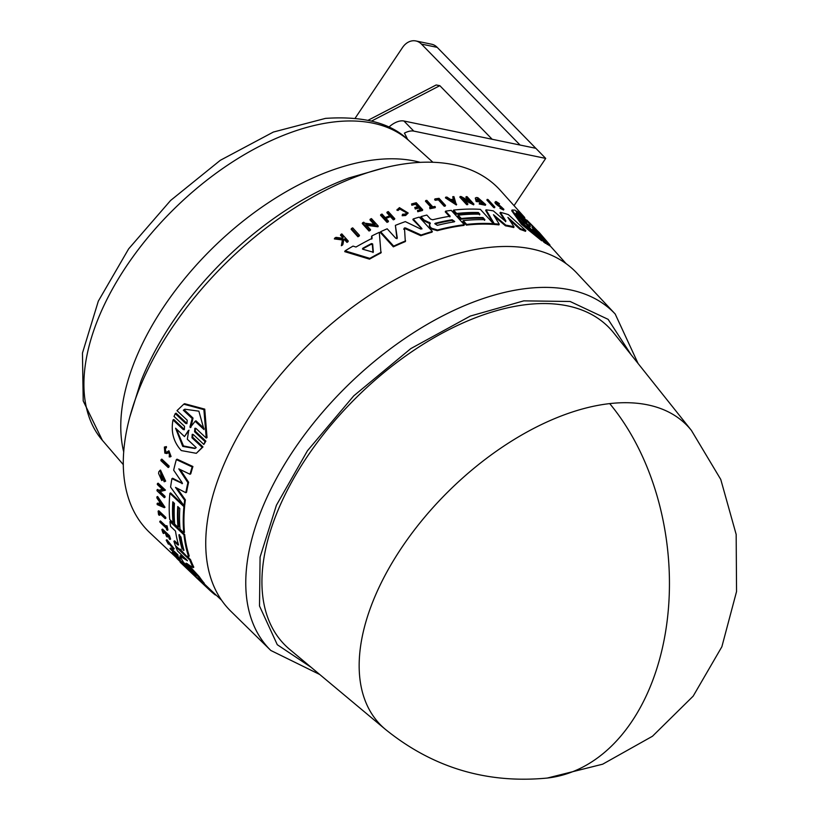 <?xml version="1.0" encoding="UTF-8"?>
<svg xmlns="http://www.w3.org/2000/svg" width="819" height="819" viewBox="0 0 819 819"><rect width="100%" height="100%" fill="white"/><g stroke="black" fill="none" stroke-linecap="round" stroke-linejoin="round"><path stroke-width="1.23" d="M691.42 430.436L691.42 430.436A214.24 119.492 135.7 0 0 609.705 403.603A214.24 119.492 135.7 0 0 404.013 544.246A214.24 119.492 135.7 0 0 385.421 729.381L289.742 649.436A226.822 126.515 135.7 0 1 309.418 453.419A226.822 126.515 135.7 0 1 527.201 304.504A226.822 126.515 135.7 0 1 613.718 332.913L691.42 430.436L720.761 479.443L736.168 534.438L736.547 591.553L721.867 646.754L693.171 696.14L652.487 736.24L602.682 764.188L547.287 778.05C486.67 783.875 432.719 767.649 385.411 729.371M631.121 354.75L608.118 319.338L570.106 301.484L523.771 300.86L470.29 316.073L410.841 348.577L353.736 395.864L307.453 450.747L276.433 505.21L260.084 557.063L259.51 605.999L277.283 644.707L311.159 667.331M488.656 247.492A241.922 134.93 135.7 0 0 259.377 402.037A241.922 134.93 135.7 0 0 230.917 611.322L270.802 650.46A240.745 134.275 135.7 0 1 265.356 500.952A240.745 134.275 135.7 0 1 527.293 288.401A240.745 134.275 135.7 0 1 615.192 314.005L576.986 273.218A241.922 134.93 135.7 0 0 488.656 247.492M421.969 228.931L412.878 219.666L413.185 218.97A243.212 135.647 -44.3 0 1 419.267 217.117L432.35 231.46A242.404 135.196 135.7 0 0 421.14 235.022L405.559 227.979L403.706 229.269M432.35 231.46L432.043 232.156A241.554 134.725 135.7 0 0 420.823 235.718L405.241 228.685M404.013 228.562L404.473 227.928L405.313 241.595A241.554 134.725 135.7 0 0 393.345 246.847L380.282 232.463L380.61 231.726A243.212 135.647 -44.3 0 1 387.172 228.788L395.843 238.319L397.297 238.001L395.372 225.368A243.212 135.647 -44.3 0 1 405.323 221.621L420.884 229.095L421.857 228.491L413.185 218.97M396.969 238.728L395.372 225.368M430.088 223.822L423.669 220.659L420.638 217.332L420.946 216.636L423.976 219.963L430.395 223.126L429.504 224.744M449.856 216.892L445.27 211.865L445.567 211.179A243.212 135.647 -44.3 0 1 451.249 210.37L464.332 224.713A242.404 135.196 135.7 0 0 437.571 230.006L431.47 228.194L429.975 226.556L429.617 224.488M464.332 224.713L464.035 225.389A241.554 134.725 135.7 0 0 437.264 230.692L431.163 228.88L429.668 227.252L429.31 225.184M371.765 239.076L371.519 236.691L371.857 235.944L372.102 238.319A243.11 135.596 -44.3 0 0 355.968 247.031L353.03 246.099A243.212 135.647 -44.3 0 0 345.086 250.839L344.727 251.648L369.502 259.152L369.85 258.374L345.086 250.839M371.857 235.944A243.212 135.647 135.7 0 1 379.299 232.34L380.958 252.938A241.554 134.725 135.7 0 0 369.502 259.152M374.068 224.396L369.953 219.871L370.28 219.134A243.898 136.026 -44.3 0 1 371.457 218.601L378.265 226.085L365.786 224.426L370.567 229.699A243.478 135.8 135.7 0 0 369.379 230.282L362.582 222.788A243.898 136.026 -44.3 0 1 363.769 222.205L364.66 223.177L375.204 224.56L370.28 219.134M378.265 226.085L377.938 226.812L366.584 225.307M370.567 229.699L370.239 230.436A242.629 135.319 135.7 0 0 369.041 231.03L362.254 223.536L362.582 222.788M390.059 216.247L386.855 212.725L387.172 212.008A243.898 136.026 -44.3 0 1 388.308 211.578L394.778 218.683L394.461 219.39A242.649 135.33 135.7 0 0 393.325 219.83L390.448 216.666A242.823 135.432 135.7 0 0 385.995 218.427M390.448 216.666L390.755 215.95A243.673 135.903 135.7 0 0 385.606 217.997L388.482 221.161L388.165 221.888A242.649 135.33 135.7 0 0 387.008 222.358L380.538 215.243L380.855 214.527A243.898 136.026 -44.3 0 1 382.012 214.056L385.217 217.578A243.693 135.923 -44.3 0 1 390.376 215.53L387.172 212.008M418.171 207.166L415.54 204.289A243.008 135.534 135.7 0 0 411.844 205.262L411.578 203.951A243.898 136.026 -44.3 0 1 416.247 202.723L422.717 209.818A243.499 135.811 135.7 0 0 418.059 211.046L417.506 210.442A243.53 135.831 135.7 0 1 421.201 209.469L419.267 207.35A243.652 135.893 -44.3 0 0 415.581 208.333L414.783 207.463A243.693 135.923 135.7 0 1 418.478 206.48L415.847 203.593A243.857 136.015 -44.3 0 0 412.152 204.576L411.844 205.262M422.717 209.818L422.409 210.514A242.649 135.33 135.7 0 0 417.751 211.732L417.506 210.442M420.894 210.155L418.959 208.036A242.793 135.422 135.7 0 0 415.274 209.019L414.783 207.463M342.557 239.097L342.792 237.776L340.499 235.248L340.858 234.459A243.898 136.026 -44.3 0 1 341.81 233.896L348.259 241.042A243.499 135.811 135.7 0 0 347.307 241.595L344.819 238.841A243.652 135.893 135.7 0 0 343.796 239.435L342.956 244.185A243.499 135.811 135.7 0 0 341.728 244.922L342.762 239.158L334.715 238.114A243.898 136.026 -44.3 0 1 335.974 237.356L342.905 238.298L343.141 236.988L342.792 237.776M348.259 241.042L347.911 241.83A242.649 135.33 135.7 0 0 346.959 242.383L344.471 239.629A242.803 135.422 135.7 0 0 343.683 240.09M342.956 244.185L342.598 244.983A242.649 135.33 135.7 0 0 341.369 245.731L342.403 239.947L334.357 238.923L334.715 238.114M406.869 212.971L399.774 209.06L398.003 210.473L396.867 210.104L399.416 207.627L408.19 213.012L405.948 214.803L402.467 215.039L402.16 215.735L402.508 214.25L405.282 214.066L407.063 212.643L400.082 208.364L398.31 209.766L397.184 209.398M408.19 213.012L405.64 215.499L402.16 215.735M435.411 207.033L435.114 207.719A242.649 135.33 135.7 0 0 429.934 208.753L429.688 207.473A243.53 135.831 -44.3 0 1 431.695 207.053L425.767 200.553A243.898 136.026 -44.3 0 1 426.801 200.348L432.729 206.849A243.53 135.831 -44.3 0 1 434.869 206.429L435.411 207.033A243.499 135.811 135.7 0 0 430.231 208.067L429.688 207.473M431.398 207.739L425.46 201.239L425.767 200.553M435.268 200.297L434.623 199.601L434.93 198.915L435.565 199.621A243.857 136.005 -44.3 0 1 438.656 199.16L438.36 199.846A243.008 135.534 135.7 0 0 435.268 200.297L435.565 199.621M434.93 198.915A243.898 136.026 135.7 0 1 439.035 198.321L445.516 205.415L445.219 206.101A242.649 135.33 135.7 0 0 444.195 206.234L438.36 199.846M359.48 235.35L359.142 236.118A242.629 135.319 135.7 0 0 357.913 236.773L351.126 229.279L351.464 228.511A243.898 136.026 -44.3 0 1 352.692 227.856L359.48 235.35A243.478 135.8 135.7 0 0 358.251 236.005L351.464 228.511M180.241 549.866L183.599 553.05M188.053 557.278L190.52 559.602A241.554 134.725 135.7 0 0 193.806 567.198L193.089 567.608L186.087 563.185L198.587 577.139A242.404 135.196 135.7 0 0 203.573 583.742L189.486 570.464A243.212 135.647 -44.3 0 1 186.681 566.912L196.11 575.665M187.356 563.707L199.314 576.719A241.554 134.725 135.7 0 0 204.31 583.312L203.573 583.742M186.681 566.912L187.561 566.615M195.721 575.225L183.446 562.203A243.212 135.647 -44.3 0 1 179.924 556.07L180.641 555.651L186.2 559.172M178.552 544.963L177.846 544.973L178.552 544.963A242.926 135.493 -44.3 0 1 175.491 531.081L170.567 526.412A243.212 135.647 -44.3 0 1 169.942 521.539L170.628 521.13L184.654 534.449A241.554 134.725 135.7 0 0 189.199 555.866L188.483 557.299L188.493 556.275L186.65 556.244L180.743 549.907L181.234 549.621M181.05 549.477L178.777 548.791L175.338 545.526A243.212 135.647 -44.3 0 1 173.915 541.236L174.611 540.837L178.552 544.563M203.921 583.537L210.155 589.475A241.554 134.725 135.7 0 0 210.166 589.485L209.388 589.915A242.404 135.196 135.7 0 0 209.572 590.079A242.404 135.196 135.7 0 0 215.366 595.014L215.796 594.768M176.658 558.128L177.395 557.698L184.725 564.608L183.978 565.038L182.279 564.168L187.438 569.031A243.478 135.8 135.7 0 0 188.001 569.625L180.671 562.714A243.898 136.026 -44.3 0 1 180.108 562.121L182.473 563.759L177.17 558.753A243.898 136.026 -44.3 0 1 176.658 558.128L183.978 565.038M184.255 564.875L187.346 567.792M176.699 555.087A242.823 135.432 135.7 0 0 176.924 555.436L180.026 558.363A242.649 135.33 135.7 0 0 180.477 559.039L179.75 559.459L172.789 552.886A243.898 136.026 135.7 0 1 172.338 552.211L173.065 551.791L174.048 552.712M172.338 552.211L175.788 555.466A243.693 135.923 -44.3 0 1 173.863 552.405L170.413 549.15A243.898 136.026 -44.3 0 1 170.004 548.454L170.731 548.034L177.682 554.617A242.649 135.33 135.7 0 0 178.092 555.302L177.375 555.722L174.273 552.794A243.673 135.903 135.7 0 0 176.198 555.866L179.3 558.793A243.499 135.811 135.7 0 0 179.75 559.459M162.551 529.115L169.502 535.708A242.649 135.33 135.7 0 0 170.598 539.117L169.318 538.974A243.53 135.831 -44.3 0 1 168.438 536.271L166.359 534.316A243.652 135.893 135.7 0 0 167.24 537.008L166.39 536.199A243.693 135.923 -44.3 0 1 165.51 533.507L162.694 530.825A243.857 136.015 135.7 0 0 163.565 533.527L162.95 532.944A243.898 136.026 -44.3 0 1 161.855 529.524L162.551 529.115M167.557 535.442A242.793 135.422 135.7 0 0 167.946 536.599L167.24 537.008M163.882 531.951A243.008 135.534 135.7 0 0 164.271 533.118L163.565 533.527M167.608 541.287L169.093 543.755L168.376 544.164L166.922 541.093L173.526 549.211L174.242 548.802L173.536 549.211L166.175 540.161L168.376 544.164M166.175 540.161L166.881 539.741L174.242 548.791M165.786 525.675L167.066 525.829A242.649 135.33 135.7 0 0 167.956 529.954L166.677 529.811A243.53 135.831 -44.3 0 1 166.308 528.224L159.951 522.194A243.898 136.026 -44.3 0 1 159.777 521.365L166.134 527.395A243.53 135.831 -44.3 0 1 165.786 525.675L166.37 526.228A243.499 135.811 135.7 0 0 167.26 530.364M159.777 521.365L160.473 520.966L165.858 526.074M158.804 510.759L165.745 517.342A242.649 135.33 135.7 0 0 165.858 518.222L165.162 518.632L158.906 512.694A243.857 136.005 -44.3 0 0 159.265 515.335L158.579 514.68A243.898 136.026 135.7 0 1 158.118 511.158L158.804 510.759M159.756 513.503A243.008 135.534 135.7 0 0 159.961 514.936L159.265 515.335M173.433 502.426A242.168 135.063 135.7 0 0 173.741 522.215L173.044 522.614L169.728 519.471A243.212 135.647 -44.3 0 1 169.891 493.325L183.927 506.623A242.404 135.196 135.7 0 0 183.763 532.78L180.057 529.269A242.619 135.319 -44.3 0 1 179.801 508.476L177.743 506.521A242.731 135.381 135.7 0 0 177.989 527.313L174.693 524.18A242.926 135.493 -44.3 0 1 174.447 503.388L172.789 501.822A243.018 135.544 135.7 0 0 173.044 522.614M169.891 493.325L170.598 492.915L183.855 505.487M184.07 505.692L184.633 506.224A241.554 134.725 135.7 0 0 184.449 532.381L183.763 532.78M178.378 507.125A241.881 134.91 135.7 0 0 178.685 526.904L177.989 527.313M182.084 483.753L182.033 482.483L173.659 470.167A243.212 135.647 -44.3 0 1 176.341 459.602L177.068 459.172L192.915 466.513A241.554 134.725 135.7 0 0 190.755 473.843L190.018 474.262A242.404 135.196 -44.3 0 1 192.168 466.943L192.915 466.513M180.252 469.594L188.616 482.248A241.554 134.725 135.7 0 0 186.548 492.311L185.841 492.721L175.501 487.377L184.664 500.276A242.404 135.196 135.7 0 0 184.019 505.712L170.598 487.131A243.212 135.647 -44.3 0 1 171.929 478.654L182.268 483.456M177.078 488.196L185.37 499.866A241.554 134.725 135.7 0 0 184.725 505.313L184.019 505.712M171.929 478.654L172.635 478.245L182.494 483.333M163.595 480.006L164.138 479.852L160.565 472.174L161.189 478.347A243.745 135.954 -44.3 0 1 161.466 476.31L162.172 475.9L162.909 476.597A242.854 135.452 135.7 0 0 162.428 480.139L161.732 480.548L158.579 473.433A243.919 136.046 -44.3 0 1 158.835 471.713L160.504 470.065L165.643 481.132L164.158 481.756L163.595 480.006L164.302 479.596M160.954 472.031L161.108 476.576M158.128 483.179L165.438 490.1L159.214 491.861L164.343 496.734A243.499 135.811 135.7 0 0 164.312 497.676L157.002 490.755A243.919 136.046 -44.3 0 1 157.043 489.813L157.995 490.714L162.643 489.578L157.35 484.561A243.919 136.046 135.7 0 1 157.432 483.589L158.128 483.179M159.91 491.461L165.039 496.334A242.649 135.33 135.7 0 0 165.008 497.276L164.312 497.676M157.043 489.813L157.739 489.404L158.691 490.305L163.339 489.168M156.92 496.867L157.606 496.468L164.988 507.278L164.291 507.678L157.187 504.586A243.919 136.046 -44.3 0 1 157.125 503.47L159.551 504.524A243.775 135.964 -44.3 0 1 159.449 501.709L156.931 498.013A243.919 136.046 -44.3 0 1 156.92 496.867L164.291 507.678M157.125 503.47L157.811 503.071L160.237 504.125M168.55 452.436L166.912 453.552L164.834 453.142L164.363 447.061L166.411 446.59L166.37 447.85L164.824 448.3L165.11 452.088L166.359 452.375M165.233 448.188L165.837 451.658M168.223 451.187L168.919 450.778L171.058 456.48L169.257 456.951L169.226 455.64L169.953 455.221M169.277 452.006L167.639 453.122M161.834 459.131L169.144 466.052A242.649 135.33 135.7 0 0 168.919 467.106L168.202 467.526L160.882 460.606A243.919 136.046 135.7 0 1 161.118 459.551L161.834 459.131M176.044 413.155L186.558 423.024L185.759 423.484L175.246 413.615L176.044 413.155M185.759 423.484L186.916 423.638L187.213 420.229L176.986 410.647L183.763 404.187L184.592 403.706L204.75 409.131L207.043 437.602L206.245 438.063L196.017 428.48L194.85 428.337L194.564 431.736L205.078 441.605L203.849 444.451L193.335 434.582L192.189 434.428L191.994 437.796L202.201 447.379L196.325 453.316L181.306 450.573C173.556 442.106 170.782 431.9 172.993 419.942L183.19 429.525L183.978 429.074L173.771 419.482L172.993 419.942M195.27 428.194L195.362 431.275L205.876 441.144L203.849 444.451M192.608 434.295L192.782 437.336L202.989 446.928L196.325 453.316M493.447 223.7L493.14 224.386A241.554 134.725 135.7 0 0 466.38 225.112L462.919 221.325L463.216 220.639A242.619 135.319 -44.3 0 1 484.899 219.666L482.975 217.567A242.731 135.381 135.7 0 0 461.292 218.54L458.22 215.172A242.926 135.493 -44.3 0 1 479.903 214.189L478.357 212.51L478.061 213.196A242.168 135.063 135.7 0 0 456.378 214.158L453.286 210.78L453.593 210.094A243.212 135.647 -44.3 0 1 480.364 209.357L493.447 223.7A242.404 135.196 135.7 0 0 466.676 224.426L463.216 220.639M484.592 220.352L482.667 218.253A241.881 134.91 135.7 0 0 460.995 219.216L457.913 215.847L458.22 215.172M524.733 217.557L500.389 190.448A245.035 136.66 135.7 0 0 409.848 163.206A245.035 136.66 135.7 0 0 176.812 320.874A245.035 136.66 135.7 0 0 149.949 532.821L176.771 558.056M520.249 214.302L539.26 232.545L549.938 244.953L549.569 245.772L545.741 242.987M536.169 231.92L545.884 242.659L545.536 243.448L541.953 240.162M532.596 229.545L542.035 239.967L541.687 240.745L521.488 224.355L511.721 210.749L512.059 209.992L515.018 210.125L524.457 220.557L526.371 221.785L516.666 211.056L518.335 212.182L529.893 224.273L520.464 213.82M494.86 207.033L494.543 207.739A242.649 135.33 135.7 0 0 493.693 207.545L486.885 200.071L487.203 199.365A243.919 136.046 135.7 0 1 488.052 199.56L494.86 207.033A243.499 135.811 135.7 0 0 494.011 206.838L487.203 199.365M495.833 202.273C494.246 202.283 495.045 203.47 498.249 205.835L500.808 207.432L501.126 206.705L498.566 205.119C495.362 202.754 494.563 201.566 496.15 201.556L499.467 203.685L498.638 204.412L496.57 203.092M496.334 202.406L503.88 209.285L503.562 210.002L499.948 208.272L500.757 207.473C503.153 208.906 503.275 208.65 501.126 206.705C503.275 208.65 503.153 208.906 500.757 207.473M456.357 204.985L445.413 197.86L445.71 197.174A243.919 136.046 -44.3 0 1 446.928 197.072L450.675 199.498A243.775 135.964 -44.3 0 1 453.675 199.304L452.753 196.683A243.919 136.046 -44.3 0 1 453.941 196.632L456.357 204.985M453.378 199.99L452.753 196.683M469.369 201.157L465.868 197.328L466.175 196.642A243.919 136.046 135.7 0 1 467.096 196.683L473.914 204.146L463.114 198.73L467.895 203.972A243.499 135.811 135.7 0 0 466.963 203.972L460.155 196.509A243.919 136.046 -44.3 0 1 461.087 196.509L471.109 202.047L466.175 196.642M473.914 204.146L473.607 204.842L464.486 200.235M467.895 203.972L467.598 204.658A242.649 135.33 135.7 0 0 466.666 204.658L459.848 197.195L460.155 196.509M485.698 204.576L485.391 205.272L479.207 203.982L479.821 202.672L482.903 203.931L484.111 203.573L478.112 198.679L476.883 199.058L477.149 200.235A243.745 135.954 -44.3 0 1 478.961 200.44L479.647 201.187A243.704 135.923 135.7 0 0 476.474 200.839L475.286 198.075L476.371 197.492A243.919 136.046 -44.3 0 1 477.876 197.686L485.698 204.576L479.514 203.296M483.834 203.839L477.805 199.375L476.934 199.437M479.647 201.187L479.34 201.883A242.854 135.452 135.7 0 0 476.167 201.535L475.286 198.075M520.167 229.422L520.485 228.696A242.404 135.196 -44.3 0 1 525.818 230.6L525.491 231.327A241.554 134.725 135.7 0 0 520.167 229.422L509.459 219.779M520.485 228.696L507.893 217.383L514.035 226.853L513.718 227.559A241.554 134.725 135.7 0 0 505.487 225.829L494.676 216.677M505.487 225.829L505.804 225.133L493.468 214.711L499.242 224.211L498.935 224.897A241.554 134.725 135.7 0 0 493.99 224.447L485.708 210.544L486.015 209.848A243.212 135.647 -44.3 0 1 493.366 210.882L504.883 220.813L505.917 221.028L500.327 212.336A243.212 135.647 -44.3 0 1 508.435 214.66L525.818 230.6M505.61 221.734L500.01 213.042L500.327 212.336M164.363 447.061L165.673 447.02L165.633 448.269M166.411 446.59L165.673 447.02M398.003 210.473L398.31 209.766M190.847 427.416L190.162 427.61L189.998 426.627L192.209 418.529L183.323 410.217L184.838 409.203L198.863 411.169L204.023 429.586L195.137 421.273L190.162 427.61M188.759 430.374L187.316 439.24L196.212 447.604L194.891 448.505L182.739 446.396L175.573 428.194L184.47 436.558L188.483 430.405M176.382 428.951L183.497 445.956L195.25 448.28M179.494 534.766L178.931 535.094L180.989 537.049A242.619 135.319 135.7 0 0 183.988 550.307L181.931 548.351A242.741 135.381 -44.3 0 1 178.931 535.094L179.033 534.653M183.988 550.307L183.261 550.317M514.035 205.641L545.7 158.405L535.831 148.3L403.921 121.007A17.004 9.49 135.7 0 0 400.901 120.905A17.004 9.49 135.7 0 0 388.759 127.242M407.596 139.465A218.745 122 135.7 0 0 404.412 133.139A17.004 9.49 -44.3 0 1 410.759 131.009A17.004 9.49 -44.3 0 1 413.779 131.101L545.7 158.405M479.596 214.875L478.061 213.196M183.19 429.525L184.336 429.699L184.531 426.32L174.027 416.462L175.246 413.615M202.989 446.928L202.201 447.379M205.876 441.144L205.078 441.605M183.763 404.187L203.89 409.623L206.245 438.063M169.144 466.052L168.427 466.472A243.499 135.811 135.7 0 0 168.202 467.526M161.118 459.551L168.427 466.472M168.591 452.405L169.789 455.599L169.226 455.64M166.39 452.354L168.182 451.208L170.332 456.91M158.691 490.305L157.995 490.714M165.039 496.334L164.343 496.734M157.432 483.589L164.732 490.509M159.787 470.475L164.936 481.541M162.909 476.597L162.203 477.006A243.704 135.923 135.7 0 0 161.732 480.548M161.466 476.31L162.203 477.006M176.341 459.602L192.168 466.943M185.37 499.866L184.664 500.276M188.616 482.248L187.899 482.667A242.404 135.196 135.7 0 0 185.841 492.721M190.018 474.262L178.788 468.877L187.899 482.667M184.633 506.224L183.927 506.623M185.616 567.383L192.885 574.324M165.745 517.342L165.059 517.741A243.499 135.811 135.7 0 0 165.162 518.632M158.118 511.158L165.059 517.741M167.066 525.829L166.37 526.228M169.502 535.708L168.806 536.107A243.499 135.811 135.7 0 0 169.902 539.526M161.855 529.524L168.806 536.107M180.026 558.363L179.3 558.793M176.924 555.436L176.198 555.866M177.682 554.617L176.965 555.036A243.499 135.811 135.7 0 0 177.375 555.722M170.004 548.454L176.965 555.036M188.544 569.307L188.001 569.625M188.032 568.683L187.438 569.031M190.162 571.099L190.069 571.15A243.212 135.647 135.7 0 0 193.519 574.907L195.843 577.129A243.11 135.596 -44.3 0 0 197.287 578.531L209.572 590.079M190.069 571.15L209.388 589.915M173.915 541.236L177.846 544.973L178.45 544.625M184.654 534.449L183.968 534.848A242.404 135.196 135.7 0 0 188.493 556.275L189.199 555.866M169.942 521.539L183.968 534.848M176.28 546.416L175.768 546.713A243.212 135.647 135.7 0 0 177.467 550.911L187.469 560.667M187.459 560.759L179.924 556.07M199.314 576.719L198.587 577.139M190.52 559.602L189.813 560.012A242.404 135.196 135.7 0 0 193.089 567.608M175.768 546.713L189.813 560.012M516.4 211.65L516.666 211.056M526.218 222.133L526.801 222.41M542.035 239.967L521.816 223.607L512.059 209.992M532.555 229.054L534.51 230.774L534.244 231.367M543.877 242.301L544.226 241.513L534.51 230.774M545.884 242.659L544.226 241.513M536.107 231.48L537.807 233.732M547.102 244.502L547.461 243.714L538.022 233.261M549.938 244.953L547.461 243.714M529.77 224.539L530.323 224.867M357.913 236.773L358.251 236.005M493.693 207.545L494.011 206.838M444.195 206.234L444.492 205.559L438.656 199.16M445.516 205.415A243.499 135.811 135.7 0 0 444.492 205.559M429.934 208.753L430.231 208.067M402.467 215.039L402.508 214.25M342.403 239.947L342.762 239.158M341.369 245.731L341.728 244.922M344.471 239.629L344.819 238.841M346.959 242.383L347.307 241.595M343.141 236.988L340.858 234.459M496.887 202.365L498.955 203.685L498.638 204.412M499.467 203.685L498.955 203.685M494.942 202.344L496.15 201.556M503.88 209.285L500.266 207.555M415.54 204.289L415.847 203.593M415.274 209.019L415.581 208.333M418.959 208.036L419.267 207.35M417.751 211.732L418.059 211.046M412.152 204.576L411.578 203.951M393.325 219.83L393.642 219.113L390.755 215.95M394.778 218.683A243.499 135.811 135.7 0 0 393.642 219.113M387.008 222.358L387.326 221.642L380.855 214.527M388.482 221.161A243.499 135.811 135.7 0 0 387.326 221.642M456.654 204.3L445.71 197.174M466.666 204.658L466.963 203.972M369.041 231.03L369.379 230.282M476.167 201.535L476.474 200.839M381.285 252.18A242.404 135.196 135.7 0 0 369.85 258.374M460.995 219.216L461.292 218.54M482.667 218.253L482.975 217.567M466.38 225.112L466.676 224.426M456.378 214.158L456.685 213.483L453.593 210.094M478.357 212.51A243.018 135.544 135.7 0 0 456.685 213.483M445.567 211.179L450.163 216.206A242.926 135.493 -44.3 0 0 432.698 219.768L430.507 219.082L426.832 215.059A243.212 135.647 135.7 0 0 420.946 216.636M423.669 220.659L423.976 219.963M428.961 222.952L429.258 222.266M429.668 227.252L429.975 226.556M493.99 224.447L494.297 223.751L486.015 209.848M499.242 224.211A242.404 135.196 135.7 0 0 494.297 223.751M514.035 226.853A242.404 135.196 135.7 0 0 505.804 225.133M393.345 246.847L393.673 246.109L380.61 231.726M405.63 240.878A242.404 135.196 135.7 0 0 393.673 246.109M404.473 227.928L405.559 227.979M420.823 235.718L421.14 235.022M162.162 505.651L159.961 504.709A243.745 135.944 -44.3 0 1 159.879 502.334L162.162 505.651M531.941 227.18L535.063 229.187L526.873 220.116C539.414 232.524 545.771 239.578 545.956 241.257L537.766 232.176L532.012 227.313M535.472 234.029C522.082 223.321 515.714 216.298 516.369 212.95L524.6 222.031L529.709 225.635L530.477 226.484L527.241 224.949L535.472 234.029M515.939 213.268L516.369 212.95L516.031 213.708L524.262 222.788L527.303 224.959M454.668 202.119L451.3 199.918A243.745 135.944 -44.3 0 1 453.839 199.744L454.668 202.119M373.188 252.201L362.807 249.242L362.797 248.259A242.926 135.493 -44.3 0 1 371.488 243.571L372.655 243.929L373.341 251.996M362.807 249.242L362.797 248.259L362.469 248.986M437.336 225.338L434.787 223.679L435.421 223.229A242.741 135.381 -44.3 0 1 452.18 219.748L454.699 221.488L454.105 221.857A242.619 135.319 135.7 0 0 437.336 225.338M183.323 410.217L184.142 409.746L193.018 418.059L192.209 418.529M193.018 418.059L190.96 427.149M195.137 421.273L195.956 420.802L204.085 428.419M184.47 436.558L189.056 430.2M160.616 503.409A242.895 135.473 135.7 0 0 160.657 504.309L159.961 504.709M160.657 504.309L161.476 504.658M179.648 534.879A241.881 134.91 135.7 0 0 182.627 547.952L183.272 549.119M524.6 222.031L524.262 222.788M531.807 231.122L526.904 225.706L527.241 224.949M453.839 199.744L453.531 200.43A242.895 135.473 135.7 0 0 452.221 200.512M453.961 201.658L453.531 200.43M373.044 252.539L372.317 244.686L371.15 244.328A242.076 135.012 135.7 0 0 362.489 249.017M454.402 221.765L451.883 220.434A241.881 134.91 135.7 0 0 435.114 223.915L435.421 223.229M492.188 139.271L439.823 85.667L436.148 84.981L368.202 120.219M520.085 145.045L421.457 44.093A17.004 13.217 -78.3 0 0 415.847 40.95A17.004 13.217 -78.3 0 0 402.538 47.502L355.221 118.11M535.81 148.3L437.182 47.348A17.004 13.217 -78.3 0 0 431.572 44.206L415.847 40.95M609.705 403.603A214.987 145.096 83.6 0 1 665.468 632.442A214.987 145.096 83.6 0 1 547.287 778.05M102.385 440.335L83.21 400.931L82.453 353.081L98.321 301.146L128.655 248.853L170.598 200.471L220.301 160.309L273.362 132.054L325.481 118.386C363.892 115.817 391.738 123.27 409.039 140.745A214.486 119.635 135.7 0 0 334.736 121.867A214.486 119.635 135.7 0 0 134.306 254.934A214.486 119.635 135.7 0 0 102.385 440.335L123.341 464.68M195.362 431.275L194.564 431.736M420.219 162.357A218.079 121.632 135.7 0 0 375.798 159.705A218.079 121.632 135.7 0 0 190.745 271.406A218.079 121.632 135.7 0 0 123.73 452.016M403.921 121.007L413.779 131.101M192.782 437.336L191.994 437.796M498.249 205.835L498.566 205.119M431.163 228.88L431.47 228.194M437.264 230.692L437.571 230.006M189.998 426.627L190.796 426.167M182.627 547.952L181.931 548.351M372.317 244.686L372.655 243.929M371.15 244.328L371.488 243.571M452.18 219.748L451.883 220.434M384.285 167.844L349.037 177.918A232.811 129.852 135.7 0 0 140.95 381.214L130.067 416.216M439.823 85.667L371.611 121.038M421.457 44.093L437.182 47.348M319.738 674.498L270.802 650.46M221.621 600.255L210.166 589.485M566.144 263.667L549.733 245.403M638.083 363.482L615.192 314.005M168.919 450.778L168.182 451.208M409.039 140.745L432.893 162.254"/></g></svg>
